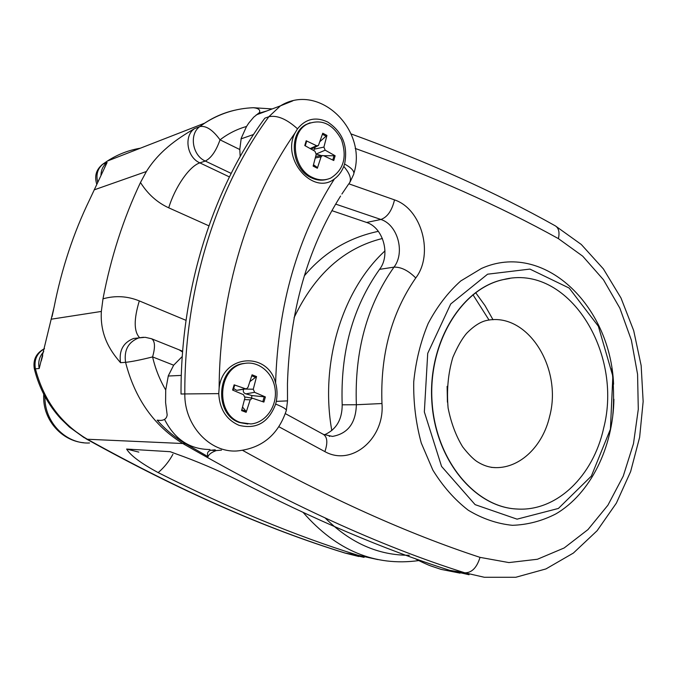 <?xml version="1.0" encoding="UTF-8"?>
<svg xmlns="http://www.w3.org/2000/svg" width="677" height="677" viewBox="0 0 677 677"><rect width="100%" height="100%" fill="white"/><g stroke="black" fill="none" stroke-linecap="round" stroke-linejoin="round"><path stroke-width="1.02" d="M603.571 428.482C623.686 352.006 567.554 262.778 503.028 279.669C461.325 288.757 428.118 343.078 432.053 401.554C435.565 460.072 475.254 507.691 517.626 509.053C557.289 511.338 593.247 475.601 603.571 428.482M517.397 509.028C475.026 507.674 435.345 460.055 431.833 401.554C427.898 343.095 461.096 288.783 502.799 279.694L509.849 278.433M297.508 128.816L295.07 132.929C280.921 159.112 313.248 195.941 334.438 178.897C338.39 176.096 341.504 171.933 343.789 166.424L344.593 164.029C348.139 145.902 342.511 131.897 327.719 122.029C315.812 116.478 305.742 118.737 297.508 128.816C286.718 119.05 277.164 115.014 268.862 116.706L280.439 105.849L292.76 100.881M258.14 113.44L266.746 110.969M218.756 393.625L219.136 388.073C222.775 354.215 268.024 351.236 275.607 383.03C277.223 388.716 277.46 394.835 276.318 401.376L275.666 404.076C268.659 422.482 256.448 429.565 239.049 425.334C226.38 419.774 219.61 409.204 218.756 393.625L184.813 393.938C184.305 425.511 209.887 452.795 236.832 450.975C261.457 448.58 277.892 435.269 286.134 411.032C287.251 409.653 283.756 407.334 275.666 404.076M181.03 394.022C180.48 289.959 212.747 188.765 264.842 118.179L268.862 116.706L265.976 120.718C216.361 190.025 185.422 287.48 184.821 388.116L184.813 393.938L181.03 394.022M209.946 449.511C189.797 449.384 174.658 439.322 164.519 419.342M272.205 108.929L253.35 107.719C258.462 108.252 260.501 109.869 259.477 112.56L253.74 117.138L248.814 123.019L246.521 126.481L241.215 138.26L239.785 149.524L240.183 156.497M472.935 294.681L489.065 320.086M491.866 467.409L495.953 467.638C520.511 467.917 542.852 445.872 549.606 416.507C562.799 367.983 527.375 311.589 486.585 320.466C480.408 321.812 473.79 326.06 466.749 333.202C462.154 338.466 457.517 346.539 452.837 357.414C448.132 373.289 446.558 390.138 448.098 407.952C451.06 422.854 455.909 435.827 462.67 446.871C468.027 453.725 472.664 458.524 476.566 461.265C483.073 465.505 489.539 467.629 495.953 467.638L491.29 467.375M558.407 508.444L517.067 519.157L475.119 504.644L441.565 466.411L424.344 411.929L427.72 353.352L450.73 303.956L487.601 274.193L529.93 269.091L569.179 288.063L598.366 326.255L612.846 376.2L610.417 429.184L591.343 476.126L558.407 508.444M613.582 384.231C610.4 305.124 543.496 240.563 481.449 268.473L460.732 280.972C447.954 292.396 437.097 306.571 428.16 323.488C420.612 341.64 415.805 361.086 413.732 381.82C413.359 402.781 415.873 423.176 421.255 442.986L432.891 470.16C442.927 486.408 454.716 499.761 468.256 510.221C482.447 518.743 497.163 523.778 512.387 525.31C527.535 524.81 541.998 521.019 555.792 513.936C590.539 493.702 613.125 447.328 613.912 399.244M377.851 559.583L357.871 555.233C295.57 535.862 228.995 508.317 158.173 472.605C140.909 463.263 130.39 455.409 126.607 449.063L170.198 451.694L175.842 453.802C196.905 461.282 217.334 469.973 237.111 479.858C313.239 519.361 384.104 549.512 449.689 570.322L469.059 574.739M475.609 292.608L484.994 305.589L493.042 319.772M86.216 438.908L87.35 439.246C61.065 423.861 43.751 400.378 35.399 368.796L34.282 368.601M60.964 418.851L69.443 427.077L84.244 437.765M100.991 175.081C101.178 169.715 103.217 165.518 107.101 162.488L89.626 199.707C73.463 233.032 61.607 268.913 54.05 307.358L39.215 368.525L35.399 368.796C33.884 359.817 36.905 353.132 44.47 348.74M101.812 164.909L107.338 161.058C117.595 154.458 128.613 150.167 140.384 148.195M97.657 182.045C95.846 174.531 97.623 168.539 102.98 164.088L107.101 162.488M324.325 434.846C336.207 429.692 342.164 419.681 342.198 404.812C340.311 352.243 352.768 307.096 379.552 269.353C390.807 255.094 383.326 227.667 366.621 222.454L331.899 210.657M449.689 570.322L464.811 572.81C380.017 546.127 286.236 503.155 183.45 443.9C154.288 426.18 134.994 398.99 125.575 362.339C131.897 361.67 140.901 359.859 152.587 356.914C155.355 368.753 159.73 379.78 165.713 389.986L165.594 402.561L167.168 414.908C166.711 418.471 164.435 420.307 160.339 420.425L157.157 420.172C165.594 429.7 175.021 437.52 185.439 443.63L208.059 456.67C208.804 454.343 211.529 452.312 216.234 450.569L221.497 450.137M246.521 126.481C237.001 129.155 228.166 133.606 220.025 139.834C216.098 151.005 211.19 158.079 205.292 161.05L199.859 162.878C186.996 157.436 183.585 136.052 194.443 128.664C182.443 135.849 160.728 148.415 146.393 171.509L140.486 182.502C123.442 218.417 110.943 257.192 102.989 298.819L101.338 311.445C99.807 338.085 113.127 353.953 120.523 362.694L125.575 362.339C123.874 350.246 128.232 342.113 138.658 337.933L145.166 337.298L151.521 338.737C155.05 340.92 155.405 346.979 152.587 356.914L173.659 365.199L182.265 356.5M139.047 337.831L143.482 337.264M182.655 351.228L179.185 349.831L182.587 352.057M158.807 420.4L157.157 420.172M208.059 456.67C206.756 453.362 207.678 451.229 210.818 450.264L215.21 449.799M165.713 389.986L168.328 375.727L173.659 365.199M239.785 149.524L220.025 139.834C212.773 129.866 206.045 125.448 199.842 126.574L204.632 123.172C214.127 116.926 224.256 112.585 235.012 110.165M231.162 173.397L205.292 161.05C192.361 155.549 188.934 134.004 199.842 126.574L194.443 128.664M323.691 155.727L335.14 155.769L325.163 150.176L316.277 153.975M325.163 150.176L323.911 147.087L326.94 135.425L320.077 141.459M326.94 135.425L322.76 133.225L318.41 145.547L316.565 145.716L306.19 140.765L306.647 141.29L305.505 144.658M313.493 164.765L317.285 167.456L317.361 168.243L321.067 156.827L315.254 157.986M313.637 150.497L315.313 147.07M335.14 155.769L333.769 160.508L323.564 155.668L322.303 155.549L321.067 156.827M317.361 168.243L313.138 166.102L316.21 154.331L314.949 151.233L304.777 145.555L306.19 140.765M321.55 155.651L316.252 154.102M327.059 179.329C321.803 180.844 316.498 180.302 311.141 177.687C291.457 169.013 288.021 133.538 306.012 124.543L310.074 122.782M312.275 177.374C292.582 168.683 289.13 133.166 307.138 124.162C321.296 118.509 332.729 123.663 341.453 139.614C347.242 156.962 343.721 169.758 330.884 178C324.901 180.666 318.698 180.454 312.275 177.374M251.404 398.034L252.022 395.571L265.376 396.934L254.611 392.322L245.886 393.87C243.542 393.032 242.781 391.518 243.602 389.334M254.611 392.322L253.274 389.233L256.566 376.59L249.847 381.633M256.566 376.59L252.064 374.804L248.044 387.193L246.716 388.691L245.336 388.725L234.132 384.832L234.665 385.188L233.76 387.599M242.518 407.063L246.106 411.354L246.149 412.31L250.177 399.836L244.473 399.591M246.022 388.835L236.738 390.35L233.523 388.454M265.376 396.934L263.886 402.087L252.428 398.203L250.177 399.836M246.149 412.31L241.587 410.592L244.93 397.822L243.576 394.725L232.592 390.045L234.132 384.832M252.022 395.571L245.886 393.87M247.867 424.022L239.54 422.541C213.695 414.612 216.598 367.196 243.009 363.566L246.767 363.126M240.623 422.558C214.761 414.62 217.655 367.137 244.092 363.507C258.724 360.46 273.474 373.129 275.2 389.757C277.189 406.352 265.714 422.744 250.905 423.954L240.623 422.558M447.125 386.33L447.412 402.163M350.017 182.121L353.479 174.784C355.027 171.755 352.065 168.167 344.593 164.029M343.789 166.424C350.551 174.387 352.125 180.31 348.528 184.212L341.885 194.037M241.037 138.878L253.562 134.486M295.07 132.929C248.467 199.393 219.602 292.278 219.136 388.073M275.607 383.03C278.019 304.515 297.626 236.468 334.438 178.897M276.318 401.376L287.513 400.877L287.454 383.901M168.234 376.031L181.309 375.405M44.944 396.494L43.683 397.01M45.198 396.942L44.944 396.95C44.403 422.321 66.211 444.34 89.525 442.97M382.395 238.49C344.119 247.968 314.678 274.38 294.063 317.733M325.214 518.023C350.373 543.013 378.401 555.428 409.306 555.267M158.173 472.605C164.172 467.485 169.089 461.384 172.906 454.301M138.836 452.118L126.607 449.063M364.082 557.366L345.803 553.253C266.399 528.864 180.251 490.859 87.35 439.246L185.439 443.63M357.871 555.233L345.143 553.092L358.861 556.519M43.743 351.651C39.384 356.407 37.878 362.026 39.215 368.525M177.653 454.47L170.198 451.694M558.398 238.626C559.786 232.346 558.779 228.107 555.377 225.898L581.298 244.482L603.376 268.896L621.004 298.015L633.697 330.63L641.153 365.555L643.15 401.52L639.63 437.291L630.634 471.59L616.358 503.155L597.114 530.717L573.402 553.05L545.95 568.925L515.806 577.269L484.326 577.269L464.811 572.81C471.759 572.869 476.828 567.724 480.027 557.366L508.909 562.579L537.411 559.261L564.161 547.972L587.974 529.583L607.904 505.22L623.246 476.143L633.477 443.697L638.293 409.28L637.573 374.288L631.362 340.116L619.853 308.153L603.452 279.745L582.711 256.177L558.398 238.626C499.067 205.706 431.334 175.639 355.188 148.424M242.747 450.442C328.455 497.967 407.546 533.611 480.027 557.366M138.683 337.925L133.538 338.483C123.172 342.63 118.83 350.703 120.523 362.694M348.917 183.839L394.505 199.884C421.898 208.948 433.982 254.213 415.754 277.959C408.307 270.512 401.055 266.907 393.98 267.136C405.32 252.665 397.763 224.798 380.914 219.475L366.621 222.454M394.505 199.884C391.966 210.581 387.43 217.114 380.914 219.475L335.657 204.107M415.754 277.959C391.441 313.045 380.178 354.909 381.963 403.534L356.364 404.736C354.443 351.312 366.985 305.445 393.98 267.136L379.552 269.353M381.963 403.534C384.976 437.934 352.082 466.893 324.892 451.618C327.871 442.783 327.372 437.037 323.411 434.389L332.466 436.403C347.851 433.669 355.814 423.117 356.364 404.736L342.198 404.812M329.724 436.36L329.234 436.301M324.892 451.618L278.899 426.747M208.871 225.822L168.725 207.822C174.903 187.292 189.399 166.119 199.859 162.878L229.401 176.917M216.234 450.569L210.818 450.264M168.725 207.822C157.208 202.55 147.798 194.113 140.486 182.502M102.989 298.819C115.352 295.384 127.454 296.077 139.31 300.91L186.031 320.339M139.31 300.91C133.741 319.375 133.843 331.637 139.623 337.688M94.137 189.882L146.393 171.509M101.338 311.445L51.444 319.172M334.066 155.49L332.771 160.034M322.421 134.266L326.356 136.373M305.276 145.834L306.647 141.29M317.285 167.456L313.307 165.467M316.565 145.716L310.168 148.559M323.911 147.087L314.12 149.202M264.25 396.646L262.794 401.706M251.734 375.811L255.974 377.529M233.15 390.29L234.665 385.188M246.106 411.354L241.807 409.771M245.336 388.725L236.738 390.35M253.274 389.233L244.998 389.047M353.953 173.117C367.679 130.162 319.349 81.832 280.439 105.849L256.185 114.929M287.454 383.766C289.705 311.335 307.409 248.772 340.582 196.068M287.513 400.919L286.371 410.211M83.762 442.75C61.556 440.82 43.235 419.901 43.683 396.984L43.7 394.116M53.627 309.499L52.061 316.616M612.795 415.39C614.09 399.658 613.76 383.969 611.796 368.322M384.985 250.888C342.029 290.315 319.832 363.422 331.806 430.58M414.688 558.423C421.179 561.995 429.404 565.49 430.403 565.794L441.082 569.382L460.064 573.14M418.75 560.581C375.024 566.598 336.52 550.587 303.245 512.548M304.303 275.877C323.945 252.445 348.621 237.602 378.333 231.339M345.143 553.092C265.502 528.619 179.253 490.588 86.402 439.009L69.443 427.077M44.487 348.638C36.228 352.996 32.834 359.707 34.315 368.77C39.063 387.921 47.889 404.567 60.803 418.708M96.718 184.068C94.221 175.969 96.261 169.326 102.836 164.147L107.338 161.058L204.632 123.172C219.729 113.524 235.968 108.371 253.35 107.719M41.255 360.985L42.727 355.552M104.486 167.921L106.797 163.055M151.521 338.737L179.193 349.84M323.411 434.389L285.313 413.605M555.377 225.898C495.657 192.395 427.551 161.735 351.058 133.911M317.767 145.86L311.149 149.109M322.303 155.549L315.66 156.438M307.138 124.162L306.012 124.543M252.428 398.203L245.023 396.984M244.092 363.507L243.009 363.566"/></g></svg>
